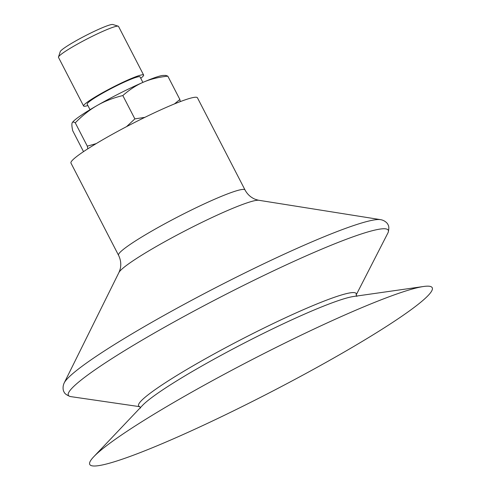 <?xml version="1.0" encoding="UTF-8"?>
<svg xmlns="http://www.w3.org/2000/svg" width="490" height="490" viewBox="0 0 490 490"><rect width="100%" height="100%" fill="white"/><g stroke="black" fill="none" stroke-linecap="round" stroke-linejoin="round"><path stroke-width="0.73" d="M70.964 163.084A71.173 6.909 -27.3 0 1 80.262 153.885A71.173 6.909 -27.3 0 1 149.909 114.911A71.173 6.909 -27.3 0 1 197.452 97.798L245.031 189.973A71.173 6.909 -27.3 0 0 214.945 199.081A71.173 6.909 -27.3 0 0 127.835 246.054A71.173 6.909 -27.3 0 0 118.537 255.259L70.964 163.084M407.043 312.614A192.686 18.712 -27.3 0 1 196.343 428.536A192.686 18.712 -27.3 0 1 93.768 456.735A192.686 18.712 -27.3 0 1 114.948 439.555A192.686 18.712 -27.3 0 1 280.574 345.205A192.686 18.712 -27.3 0 1 423.605 286.491A192.686 18.712 -27.3 0 1 407.043 312.614M139.766 406.651A122.427 11.889 -27.3 0 1 154.583 390.028A122.427 11.889 -27.3 0 1 304.425 309.227A122.427 11.889 -27.3 0 1 356.138 294.974M139.84 406.694L70.891 396.637A179.989 17.481 -27.3 0 1 70.162 396.49A179.989 17.481 -27.3 0 1 91.881 372.033A179.989 17.481 -27.3 0 1 312.173 253.238A179.989 17.481 -27.3 0 1 388.178 232.352A179.989 17.481 -27.3 0 1 387.872 233.032L356.126 295.06M140.746 78.265A33.773 3.277 152.7 0 0 143.619 75.031L118.519 26.405A33.773 3.277 152.7 0 0 118.231 26.191L112.835 24.5A29.737 2.891 152.7 0 0 100.977 28.298A29.737 2.891 152.7 0 0 74.541 41.619A29.737 2.891 152.7 0 0 60.233 51.652L58.488 57.024A33.773 3.277 152.7 0 0 58.494 57.385L83.594 106.018A33.773 3.277 152.7 0 0 87.894 105.546M174.446 103.923L179.873 99.495L180.277 101.614M126.549 126.641L134.866 118.892L144.862 117.349M87.808 148.819L87.306 146.155L96.199 143.613M72.079 123.07L72.477 122.347A52.075 5.059 -27.3 0 1 97.142 105.503C89.78 109.687 82.492 115.462 75.264 122.819C73.525 121.747 72.459 121.826 72.079 123.07C71.669 124.258 71.877 126.794 72.698 130.683L83.514 151.637M167.825 76.158C158.497 77.144 150.363 79.153 143.423 82.173A52.075 5.059 -27.3 0 1 163.372 75.429L165.828 75.411L167.825 76.158L179.873 99.495M122.825 95.556C113.037 97.951 104.474 101.271 97.142 105.503A52.075 5.059 -27.3 0 1 143.423 82.173C136.459 85.144 129.593 89.609 122.825 95.556L134.866 118.892M75.264 122.819L87.306 146.155M118.231 26.191A33.773 3.277 152.7 0 0 104.762 30.503A33.773 3.277 152.7 0 0 74.743 45.637A33.773 3.277 152.7 0 0 58.488 57.024M143.619 75.031A33.773 3.277 152.7 0 0 129.862 79.135A33.773 3.277 152.7 0 0 98.551 95.011A33.773 3.277 152.7 0 0 83.594 106.018M142.884 82.406L140.036 76.887A29.737 2.891 152.7 0 0 127.921 80.495A29.737 2.891 152.7 0 0 100.352 94.478A29.737 2.891 152.7 0 0 87.177 104.162L90.031 109.687M93.768 456.735L142.461 405.457A123.345 11.98 -27.3 0 1 156.022 394.456A123.345 11.98 -27.3 0 1 306.985 313.049A123.345 11.98 -27.3 0 1 353.602 296.481L423.605 286.491M70.162 396.49C66.542 395.056 64.484 393.495 63.988 391.798C63.284 391.173 62.236 386.953 64.202 382.953A179.518 17.432 -27.3 0 1 64.227 382.898A179.518 17.432 -27.3 0 1 87.361 362.429A179.518 17.432 -27.3 0 1 307.077 243.947A179.518 17.432 -27.3 0 1 380.534 219.643A179.518 17.432 -27.3 0 1 380.595 219.655C384.993 220.365 387.823 223.667 387.927 224.598C389.023 225.988 389.109 228.567 388.178 232.352M118.537 255.259C120.375 258.965 121.073 262.726 120.632 266.542C120.571 267.987 120.001 269.99 118.917 272.538A79.423 7.711 -27.3 0 1 118.929 272.514A79.423 7.711 -27.3 0 1 129.164 263.461A79.423 7.711 -27.3 0 1 226.374 211.037A79.423 7.711 -27.3 0 1 258.873 200.288A79.423 7.711 -27.3 0 1 258.898 200.294C256.19 199.693 254.23 199.001 253.018 198.217C249.649 196.361 246.985 193.611 245.031 189.973M140.495 408.078L139.754 406.645M356.879 296.395L356.138 294.962M118.929 272.514L64.227 382.898M258.873 200.288L380.534 219.643"/></g></svg>
